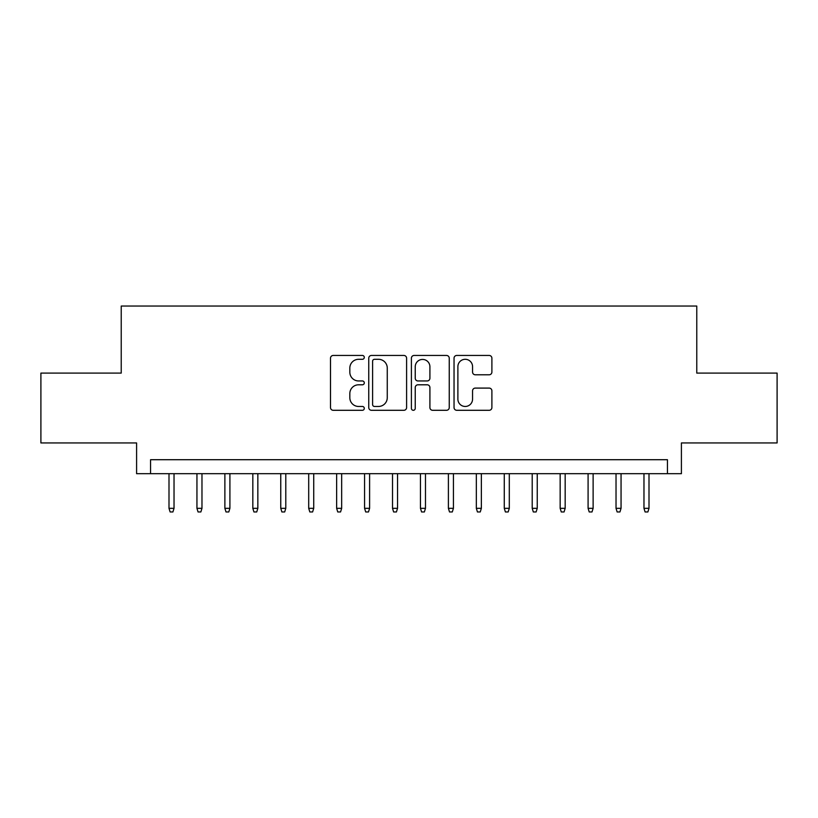 <?xml version="1.0" encoding="UTF-8"?>
<svg xmlns="http://www.w3.org/2000/svg" width="818" height="818" viewBox="0 0 818 818"><rect width="100%" height="100%" fill="white"/><g stroke="black" fill="none" stroke-linecap="round" stroke-linejoin="round"><path stroke-width="1.23" d="M364.296 357.374A1.922 1.922 0 0 0 362.374 355.452L333.243 355.452A2.74 2.74 0 0 0 330.503 358.192L330.503 407.558A2.74 2.74 0 0 0 333.243 410.299L362.374 410.299A1.922 1.922 0 0 0 364.296 408.376A1.922 1.922 0 0 0 362.374 406.464L358.611 406.464A8.773 8.773 0 0 1 349.828 397.681L349.828 393.57A8.773 8.773 0 0 1 358.611 384.797L362.374 384.797A1.922 1.922 0 0 0 364.296 382.875A1.922 1.922 0 0 0 362.374 380.953L358.611 380.953A8.773 8.773 0 0 1 349.828 372.18L349.828 368.069A8.773 8.773 0 0 1 358.611 359.296L362.374 359.296A1.922 1.922 0 0 0 364.296 357.374M489.144 374.787A2.74 2.74 0 0 0 491.894 372.047L491.894 358.192A2.74 2.74 0 0 0 489.144 355.452L456.792 355.452A2.74 2.74 0 0 0 454.041 358.192L454.041 407.558A2.74 2.74 0 0 0 456.792 410.299L489.144 410.299A2.74 2.74 0 0 0 491.894 407.558L491.894 390.83A2.74 2.74 0 0 0 489.144 388.09L475.299 388.09A2.74 2.74 0 0 0 472.559 390.83L472.559 399.123A7.331 7.331 0 0 1 465.217 406.464A7.331 7.331 0 0 1 457.886 399.123L457.886 366.628A7.331 7.331 0 0 1 465.217 359.296A7.331 7.331 0 0 1 472.559 366.628L472.559 372.047A2.74 2.74 0 0 0 475.299 374.787L489.144 374.787M667.437 473.683L681.404 473.683L681.404 442.947L777.1 442.947L777.1 373.1L696.772 373.1L696.772 306.044L121.228 306.044L121.228 373.1L40.9 373.1L40.9 442.947L136.596 442.947L136.596 473.683L667.437 473.683L667.437 459.706L150.563 459.706L150.563 473.683M406.597 358.192A2.74 2.74 0 0 0 403.857 355.452L371.495 355.452A2.74 2.74 0 0 0 368.754 358.192L368.754 407.558A2.74 2.74 0 0 0 371.495 410.299L403.857 410.299A2.74 2.74 0 0 0 406.597 407.558L406.597 358.192M414.143 355.452L446.505 355.452A2.74 2.74 0 0 1 449.246 358.192L449.246 407.558A2.74 2.74 0 0 1 446.505 410.299L432.65 410.299A2.74 2.74 0 0 1 429.91 407.558L429.91 387.538A2.74 2.74 0 0 0 427.17 384.797L417.978 384.797A2.74 2.74 0 0 0 415.237 387.538L415.237 408.376A1.922 1.922 0 0 1 413.315 410.299A1.922 1.922 0 0 1 411.403 408.376L411.403 358.192A2.74 2.74 0 0 1 414.143 355.452M374.511 359.296A1.922 1.922 0 0 0 372.599 361.208L372.599 404.542A1.922 1.922 0 0 0 374.511 406.464L378.489 406.464A8.773 8.773 0 0 0 387.262 397.681L387.262 368.069A8.773 8.773 0 0 0 378.489 359.296L374.511 359.296M429.91 366.761A7.331 7.331 0 0 0 422.579 359.429A7.331 7.331 0 0 0 415.237 366.761L415.237 378.213A2.74 2.74 0 0 0 417.978 380.953L427.17 380.953A2.74 2.74 0 0 0 429.91 378.213L429.91 366.761M174.029 508.326L172.915 511.956L170.124 511.956L168.999 508.326L174.029 508.326L174.029 473.683M168.999 508.326L168.999 473.683M201.974 508.326L200.85 511.956L198.058 511.956L196.944 508.326L201.974 508.326L201.974 473.683M196.944 508.326L196.944 473.683M229.909 508.326L228.795 511.956L225.993 511.956L224.878 508.326L229.909 508.326L229.909 473.683M224.878 508.326L224.878 473.683M257.844 508.326L256.729 511.956L253.938 511.956L252.823 508.326L257.844 508.326L257.844 473.683M252.823 508.326L252.823 473.683M285.789 508.326L284.674 511.956L281.873 511.956L280.758 508.326L285.789 508.326L285.789 473.683M280.758 508.326L280.758 473.683M313.723 508.326L312.609 511.956L309.817 511.956L308.703 508.326L313.723 508.326L313.723 473.683M308.703 508.326L308.703 473.683M341.668 508.326L340.554 511.956L337.752 511.956L336.638 508.326L341.668 508.326L341.668 473.683M336.638 508.326L336.638 473.683M369.603 508.326L368.489 511.956L365.697 511.956L364.572 508.326L369.603 508.326L369.603 473.683M364.572 508.326L364.572 473.683M397.548 508.326L396.423 511.956L393.632 511.956L392.517 508.326L397.548 508.326L397.548 473.683M392.517 508.326L392.517 473.683M425.483 508.326L424.368 511.956L421.577 511.956L420.452 508.326L425.483 508.326L425.483 473.683M420.452 508.326L420.452 473.683M453.428 508.326L452.303 511.956L449.511 511.956L448.397 508.326L453.428 508.326L453.428 473.683M448.397 508.326L448.397 473.683M481.362 508.326L480.248 511.956L477.446 511.956L476.332 508.326L481.362 508.326L481.362 473.683M476.332 508.326L476.332 473.683M509.297 508.326L508.183 511.956L505.391 511.956L504.277 508.326L509.297 508.326L509.297 473.683M504.277 508.326L504.277 473.683M537.242 508.326L536.127 511.956L533.326 511.956L532.211 508.326L537.242 508.326L537.242 473.683M532.211 508.326L532.211 473.683M565.177 508.326L564.062 511.956L561.271 511.956L560.156 508.326L565.177 508.326L565.177 473.683M560.156 508.326L560.156 473.683M593.122 508.326L592.007 511.956L589.205 511.956L588.091 508.326L593.122 508.326L593.122 473.683M588.091 508.326L588.091 473.683M621.056 508.326L619.942 511.956L617.15 511.956L616.026 508.326L621.056 508.326L621.056 473.683M616.026 508.326L616.026 473.683M649.001 508.326L647.876 511.956L645.085 511.956L643.97 508.326L649.001 508.326L649.001 473.683M643.97 508.326L643.97 473.683"/></g></svg>
